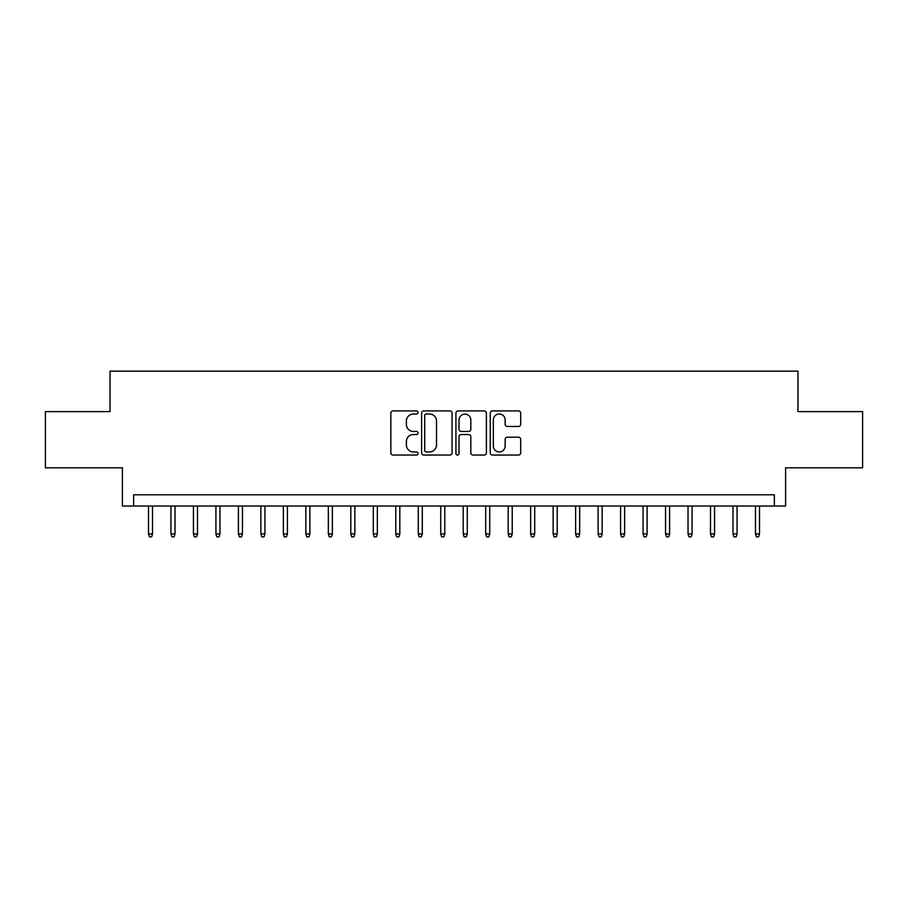 <?xml version="1.0" encoding="UTF-8"?>
<svg xmlns="http://www.w3.org/2000/svg" width="908" height="908" viewBox="0 0 908 908"><rect width="100%" height="100%" fill="white"/><g stroke="black" fill="none" stroke-linecap="round" stroke-linejoin="round"><path stroke-width="1.36" d="M418.032 412.459A1.544 1.544 0 0 0 416.488 410.915L393.039 410.915A2.202 2.202 0 0 0 390.837 413.117L390.837 452.842A2.202 2.202 0 0 0 393.039 455.044L416.488 455.044A1.544 1.544 0 0 0 418.032 453.501A1.544 1.544 0 0 0 416.488 451.957L413.446 451.957A7.06 7.06 0 0 1 406.387 444.897L406.387 441.583A7.06 7.06 0 0 1 413.446 434.523L416.488 434.523A1.544 1.544 0 0 0 418.032 432.98A1.544 1.544 0 0 0 416.488 431.436L413.446 431.436A7.06 7.06 0 0 1 406.387 424.376L406.387 421.062A7.06 7.06 0 0 1 413.446 414.003L416.488 414.003A1.544 1.544 0 0 0 418.032 412.459M518.491 426.465A2.202 2.202 0 0 0 520.693 424.263L520.693 413.117A2.202 2.202 0 0 0 518.491 410.915L492.454 410.915A2.202 2.202 0 0 0 490.241 413.117L490.241 452.842A2.202 2.202 0 0 0 492.454 455.044L518.491 455.044A2.202 2.202 0 0 0 520.693 452.842L520.693 439.381A2.202 2.202 0 0 0 518.491 437.168L507.345 437.168A2.202 2.202 0 0 0 505.143 439.381L505.143 446.055A5.902 5.902 0 0 1 499.241 451.957A5.902 5.902 0 0 1 493.339 446.055L493.339 419.905A5.902 5.902 0 0 1 499.241 414.003A5.902 5.902 0 0 1 505.143 419.905L505.143 424.263A2.202 2.202 0 0 0 507.345 426.465L518.491 426.465M774.365 506.04L785.602 506.04L785.602 467.824L862.6 467.824L862.6 411.619L797.962 411.619L797.962 371.156L110.038 371.156L110.038 411.619L45.4 411.619L45.4 467.824L122.398 467.824L122.398 506.04L774.365 506.04L774.365 494.803L133.635 494.803L133.635 506.04M452.071 413.117A2.202 2.202 0 0 0 449.857 410.915L423.82 410.915A2.202 2.202 0 0 0 421.618 413.117L421.618 452.842A2.202 2.202 0 0 0 423.82 455.044L449.857 455.044A2.202 2.202 0 0 0 452.071 452.842L452.071 413.117M458.143 410.915L484.18 410.915A2.202 2.202 0 0 1 486.382 413.117L486.382 452.842A2.202 2.202 0 0 1 484.18 455.044L473.034 455.044A2.202 2.202 0 0 1 470.821 452.842L470.821 436.737A2.202 2.202 0 0 0 468.619 434.523L461.23 434.523A2.202 2.202 0 0 0 459.017 436.737L459.017 453.501A1.544 1.544 0 0 1 457.473 455.044A1.544 1.544 0 0 1 455.93 453.501L455.93 413.117A2.202 2.202 0 0 1 458.143 410.915M426.249 414.003A1.544 1.544 0 0 0 424.706 415.546L424.706 450.413A1.544 1.544 0 0 0 426.249 451.957L429.45 451.957A7.06 7.06 0 0 0 436.51 444.897L436.51 421.062A7.06 7.06 0 0 0 429.45 414.003L426.249 414.003M470.821 420.018A5.902 5.902 0 0 0 464.919 414.116A5.902 5.902 0 0 0 459.017 420.018L459.017 429.223A2.202 2.202 0 0 0 461.23 431.436L468.619 431.436A2.202 2.202 0 0 0 470.821 429.223L470.821 420.018M152.521 533.927L151.625 536.844L149.377 536.844L148.481 533.927L152.521 533.927L152.521 506.04M148.481 533.927L148.481 506.04M175.006 533.927L174.109 536.844L171.862 536.844L170.954 533.927L175.006 533.927L175.006 506.04M170.954 533.927L170.954 506.04M197.49 533.927L196.582 536.844L194.335 536.844L193.438 533.927L197.49 533.927L197.49 506.04M193.438 533.927L193.438 506.04M219.963 533.927L219.066 536.844L216.819 536.844L215.922 533.927L219.963 533.927L219.963 506.04M215.922 533.927L215.922 506.04M242.447 533.927L241.551 536.844L239.303 536.844L238.407 533.927L242.447 533.927L242.447 506.04M238.407 533.927L238.407 506.04M264.932 533.927L264.035 536.844L261.788 536.844L260.88 533.927L264.932 533.927L264.932 506.04M260.88 533.927L260.88 506.04M287.416 533.927L286.508 536.844L284.261 536.844L283.364 533.927L287.416 533.927L287.416 506.04M283.364 533.927L283.364 506.04M309.889 533.927L308.992 536.844L306.745 536.844L305.848 533.927L309.889 533.927L309.889 506.04M305.848 533.927L305.848 506.04M332.373 533.927L331.477 536.844L329.229 536.844L328.333 533.927L332.373 533.927L332.373 506.04M328.333 533.927L328.333 506.04M354.858 533.927L353.961 536.844L351.714 536.844L350.806 533.927L354.858 533.927L354.858 506.04M350.806 533.927L350.806 506.04M377.342 533.927L376.434 536.844L374.187 536.844L373.29 533.927L377.342 533.927L377.342 506.04M373.29 533.927L373.29 506.04M399.815 533.927L398.918 536.844L396.671 536.844L395.774 533.927L399.815 533.927L399.815 506.04M395.774 533.927L395.774 506.04M422.299 533.927L421.403 536.844L419.156 536.844L418.259 533.927L422.299 533.927L422.299 506.04M418.259 533.927L418.259 506.04M444.784 533.927L443.887 536.844L441.64 536.844L440.732 533.927L444.784 533.927L444.784 506.04M440.732 533.927L440.732 506.04M467.268 533.927L466.36 536.844L464.113 536.844L463.216 533.927L467.268 533.927L467.268 506.04M463.216 533.927L463.216 506.04M489.741 533.927L488.844 536.844L486.597 536.844L485.701 533.927L489.741 533.927L489.741 506.04M485.701 533.927L485.701 506.04M512.226 533.927L511.329 536.844L509.082 536.844L508.185 533.927L512.226 533.927L512.226 506.04M508.185 533.927L508.185 506.04M534.71 533.927L533.813 536.844L531.566 536.844L530.658 533.927L534.71 533.927L534.71 506.04M530.658 533.927L530.658 506.04M557.194 533.927L556.286 536.844L554.039 536.844L553.142 533.927L557.194 533.927L557.194 506.04M553.142 533.927L553.142 506.04M579.667 533.927L578.771 536.844L576.523 536.844L575.627 533.927L579.667 533.927L579.667 506.04M575.627 533.927L575.627 506.04M602.152 533.927L601.255 536.844L599.008 536.844L598.111 533.927L602.152 533.927L602.152 506.04M598.111 533.927L598.111 506.04M624.636 533.927L623.739 536.844L621.492 536.844L620.584 533.927L624.636 533.927L624.636 506.04M620.584 533.927L620.584 506.04M647.12 533.927L646.212 536.844L643.965 536.844L643.068 533.927L647.12 533.927L647.12 506.04M643.068 533.927L643.068 506.04M669.593 533.927L668.697 536.844L666.449 536.844L665.553 533.927L669.593 533.927L669.593 506.04M665.553 533.927L665.553 506.04M692.078 533.927L691.181 536.844L688.934 536.844L688.037 533.927L692.078 533.927L692.078 506.04M688.037 533.927L688.037 506.04M714.562 533.927L713.665 536.844L711.418 536.844L710.51 533.927L714.562 533.927L714.562 506.04M710.51 533.927L710.51 506.04M737.046 533.927L736.138 536.844L733.891 536.844L732.994 533.927L737.046 533.927L737.046 506.04M732.994 533.927L732.994 506.04M759.519 533.927L758.623 536.844L756.375 536.844L755.479 533.927L759.519 533.927L759.519 506.04M755.479 533.927L755.479 506.04"/></g></svg>
